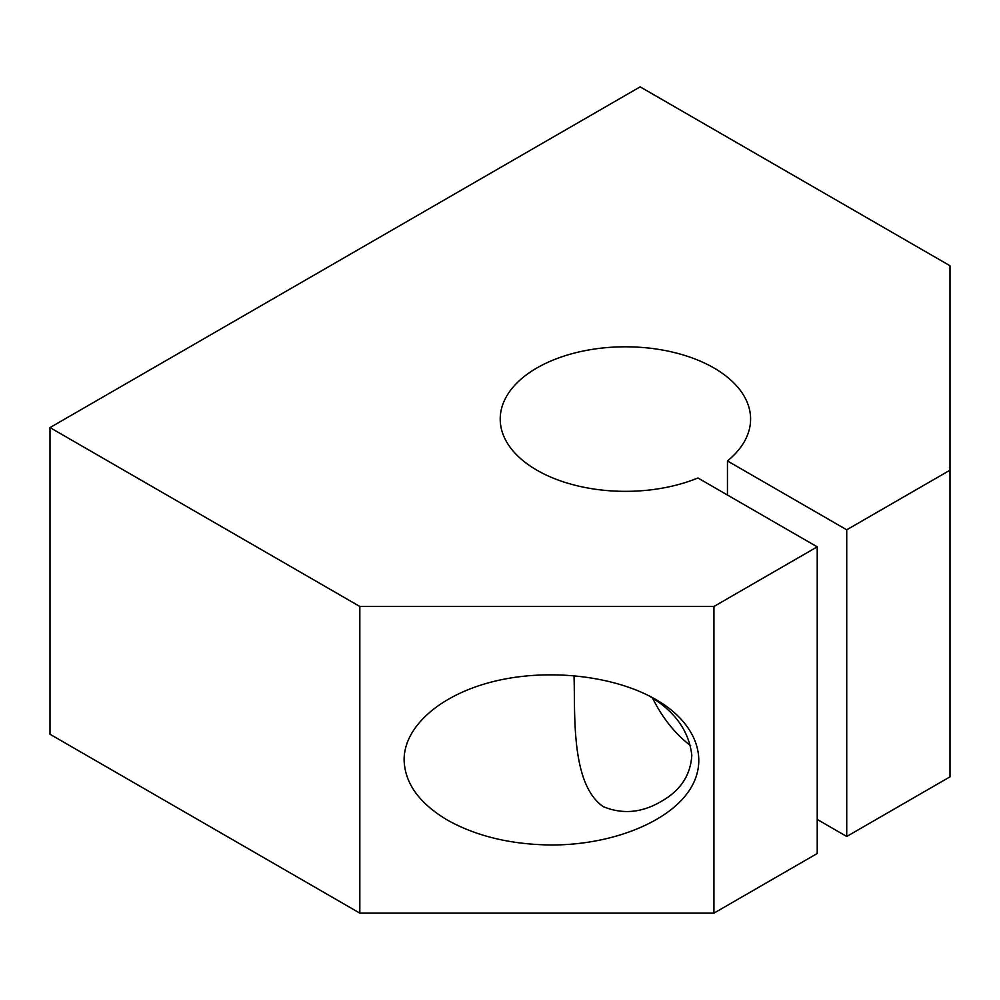 <?xml version="1.0" encoding="UTF-8"?>
<svg xmlns="http://www.w3.org/2000/svg" width="1000" height="1000" viewBox="0 0 1000 1000"><rect width="100%" height="100%" fill="white"/><g stroke="black" fill="none" stroke-linecap="round" stroke-linejoin="round"><path stroke-width="1.5" d="M551.638 844.987C511.175 844.613 476.388 836.287 447.312 820.037C419.162 803.25 404.75 783.175 404.1 759.8C404.087 726.075 441.2 694.013 495.175 681.1C549.15 668.188 614.663 675.713 655.962 699.575C697.288 723.413 710.312 761.237 687.95 792.4C665.6 823.562 610.062 844.987 551.638 844.987M648.45 695.525C674.587 710.85 689.038 730.763 691.8 755.288C690.612 775.125 680.537 790.438 661.575 801.225C642.075 812.812 622.638 814.613 603.275 806.65C569.987 783.737 575.475 711.363 573.987 675.6M950 470.188L950 265.75L640.163 86.862L50 427.587L359.837 606.475L713.938 606.475L817.212 546.85L697.938 477.987A125.188 72.275 0 0 1 568 483.3A125.188 72.275 0 0 1 500.213 419.075A125.188 72.275 0 0 1 625.413 346.8A125.188 72.275 0 0 1 750.6 419.075A125.188 72.275 0 0 1 727.45 460.95L846.725 529.812L950 470.188L950 776.838L846.725 836.475L817.212 819.438M50 427.587L50 734.25L359.837 913.138L713.938 913.138L817.212 853.512L817.212 546.85M846.725 529.812L846.725 836.475M727.45 460.95L727.45 495.025M713.938 606.475L713.938 913.138M359.837 606.475L359.837 913.138M652.725 698.35A83.462 48.188 -120 0 0 690.7 745.688"/></g></svg>
